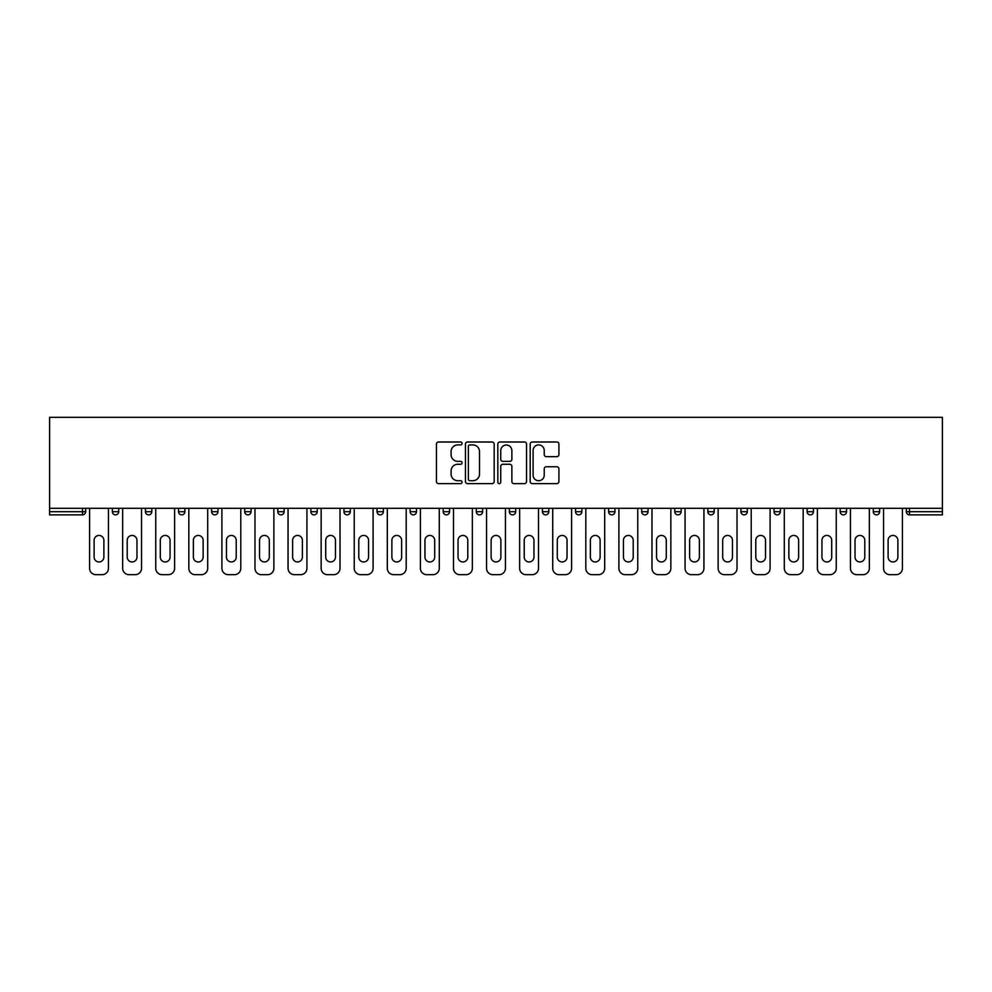 <?xml version="1.0" encoding="UTF-8"?>
<svg xmlns="http://www.w3.org/2000/svg" width="992" height="992" viewBox="0 0 992 992"><rect width="100%" height="100%" fill="white"/><g stroke="black" fill="none" stroke-linecap="round" stroke-linejoin="round"><path stroke-width="1.49" d="M462.074 443.449A1.463 1.463 0 0 0 460.61 441.998L438.501 441.998A2.083 2.083 0 0 0 436.418 444.081L436.418 481.542A2.083 2.083 0 0 0 438.501 483.625L460.61 483.625A1.463 1.463 0 0 0 462.074 482.174A1.463 1.463 0 0 0 460.61 480.711L457.746 480.711A6.659 6.659 0 0 1 451.087 474.052L451.087 470.927A6.659 6.659 0 0 1 457.746 464.268L460.61 464.268A1.463 1.463 0 0 0 462.074 462.818A1.463 1.463 0 0 0 460.61 461.354L457.746 461.354A6.659 6.659 0 0 1 451.087 454.696L451.087 451.571A6.659 6.659 0 0 1 457.746 444.912L460.61 444.912A1.463 1.463 0 0 0 462.074 443.449M556.834 456.667A2.083 2.083 0 0 0 558.918 454.584L558.918 444.081A2.083 2.083 0 0 0 556.834 441.998L532.27 441.998A2.083 2.083 0 0 0 530.187 444.081L530.187 481.542A2.083 2.083 0 0 0 532.27 483.625L556.834 483.625A2.083 2.083 0 0 0 558.918 481.542L558.918 468.844A2.083 2.083 0 0 0 556.834 466.761L546.319 466.761A2.083 2.083 0 0 0 544.236 468.844L544.236 475.143A5.568 5.568 0 0 1 538.668 480.711A5.568 5.568 0 0 1 533.101 475.143L533.101 450.48A5.568 5.568 0 0 1 538.668 444.912A5.568 5.568 0 0 1 544.236 450.48L544.236 454.584A2.083 2.083 0 0 0 546.319 456.667L556.834 456.667M942.4 508.301L49.6 508.301L49.6 417.322L942.4 417.322L942.4 514.873L909.528 514.873A3.187 3.187 0 0 1 906.353 511.698L906.353 508.301M494.177 444.081A2.083 2.083 0 0 0 492.094 441.998L467.53 441.998A2.083 2.083 0 0 0 465.459 444.081L465.459 481.542A2.083 2.083 0 0 0 467.53 483.625L492.094 483.625A2.083 2.083 0 0 0 494.177 481.542L494.177 444.081M499.906 441.998L524.47 441.998A2.083 2.083 0 0 1 526.541 444.081L526.541 481.542A2.083 2.083 0 0 1 524.47 483.625L513.955 483.625A2.083 2.083 0 0 1 511.872 481.542L511.872 466.352A2.083 2.083 0 0 0 509.789 464.268L502.82 464.268A2.083 2.083 0 0 0 500.737 466.352L500.737 482.174A1.463 1.463 0 0 1 499.274 483.625A1.463 1.463 0 0 1 497.823 482.174L497.823 444.081A2.083 2.083 0 0 1 499.906 441.998M82.472 514.873A3.187 3.187 0 0 0 85.647 511.698L82.472 511.698L82.472 514.873A3.187 3.187 0 0 0 85.647 511.698L85.647 508.301L85.647 511.698A3.187 3.187 0 0 1 82.472 514.873L49.6 514.873L49.6 511.698L82.472 511.698L82.472 508.301M49.6 508.301L49.6 511.698M112.369 508.301L112.369 511.698L112.369 508.301M115.556 514.873A3.187 3.187 0 0 1 112.369 511.698A3.187 3.187 0 0 0 115.556 514.873A3.187 3.187 0 0 0 118.73 511.698L118.73 508.301L118.73 511.698A3.187 3.187 0 0 1 115.556 514.873A3.187 3.187 0 0 1 112.369 511.698L118.73 511.698A3.187 3.187 0 0 1 115.556 514.873M145.452 508.301L145.452 511.698L145.452 508.301M151.813 508.301L151.813 511.698L151.813 508.301M178.535 508.301L178.535 511.698L178.535 508.301M184.896 508.301L184.896 511.698A3.187 3.187 0 0 1 181.722 514.873A3.187 3.187 0 0 1 178.535 511.698A3.187 3.187 0 0 0 181.722 514.873A3.187 3.187 0 0 0 184.896 511.698A3.187 3.187 0 0 1 181.722 514.873A3.187 3.187 0 0 1 178.535 511.698L184.896 511.698M211.618 508.301L211.618 511.698L211.618 508.301M217.98 508.301L217.98 511.698L217.98 508.301M244.702 508.301L244.702 511.698L244.702 508.301M251.063 508.301L251.063 511.698L251.063 508.301M284.146 508.301L284.146 511.698L277.785 511.698A3.187 3.187 0 0 0 280.959 514.873A3.187 3.187 0 0 1 277.785 511.698L277.785 508.301M310.868 508.301L310.868 511.698L310.868 508.301M317.229 508.301L317.229 511.698L317.229 508.301M343.951 508.301L343.951 511.698L343.951 508.301M350.312 508.301L350.312 511.698L350.312 508.301M377.034 508.301L377.034 511.698L377.034 508.301M383.396 508.301L383.396 511.698A3.187 3.187 0 0 1 380.209 514.873A3.187 3.187 0 0 1 377.034 511.698L383.396 511.698A3.187 3.187 0 0 1 380.209 514.873M410.118 508.301L410.118 511.698L410.118 508.301M416.479 508.301L416.479 511.698L416.479 508.301M443.201 508.301L443.201 511.698L443.201 508.301M449.562 508.301L449.562 511.698A3.187 3.187 0 0 1 446.375 514.873A3.187 3.187 0 0 1 443.201 511.698L449.562 511.698A3.187 3.187 0 0 1 446.375 514.873M476.284 508.301L476.284 511.698L476.284 508.301M482.645 508.301L482.645 511.698L482.645 508.301M509.355 508.301L509.355 511.698L509.355 508.301M515.716 508.301L515.716 511.698L515.716 508.301M548.799 508.301L548.799 511.698A3.187 3.187 0 0 1 545.625 514.873A3.187 3.187 0 0 1 542.438 511.698L542.438 508.301M581.882 508.301L581.882 511.698A3.187 3.187 0 0 1 578.708 514.873A3.187 3.187 0 0 1 575.521 511.698L575.521 508.301M614.966 508.301L614.966 511.698A3.187 3.187 0 0 1 611.791 514.873A3.187 3.187 0 0 1 608.604 511.698L608.604 508.301M648.049 508.301L648.049 511.698A3.187 3.187 0 0 1 644.874 514.873A3.187 3.187 0 0 1 641.688 511.698L641.688 508.301M677.958 514.873A3.187 3.187 0 0 0 681.132 511.698L681.132 508.301L681.132 511.698A3.187 3.187 0 0 1 677.958 514.873A3.187 3.187 0 0 1 674.771 511.698L674.771 508.301M714.215 508.301L714.215 511.698A3.187 3.187 0 0 1 711.041 514.873A3.187 3.187 0 0 1 707.854 511.698L707.854 508.301M740.937 508.301L740.937 511.698L740.937 508.301M747.298 508.301L747.298 511.698A3.187 3.187 0 0 1 744.124 514.873A3.187 3.187 0 0 1 740.937 511.698L747.298 511.698A3.187 3.187 0 0 1 744.124 514.873M777.195 514.873A3.187 3.187 0 0 0 780.382 511.698L780.382 508.301L780.382 511.698A3.187 3.187 0 0 1 777.195 514.873A3.187 3.187 0 0 1 774.02 511.698L774.02 508.301M807.104 508.301L807.104 511.698L807.104 508.301M813.465 508.301L813.465 511.698A3.187 3.187 0 0 1 810.278 514.873A3.187 3.187 0 0 1 807.104 511.698L813.465 511.698A3.187 3.187 0 0 1 810.278 514.873A3.187 3.187 0 0 0 813.465 511.698M840.187 511.698A3.187 3.187 0 0 0 843.361 514.873A3.187 3.187 0 0 0 846.548 511.698L846.548 508.301L846.548 511.698L840.187 511.698A3.187 3.187 0 0 0 843.361 514.873A3.187 3.187 0 0 1 840.187 511.698L840.187 508.301M873.27 508.301L873.27 511.698L873.27 508.301M879.631 508.301L879.631 511.698L879.631 508.301M148.639 514.873A3.187 3.187 0 0 1 145.452 511.698A3.187 3.187 0 0 0 148.639 514.873A3.187 3.187 0 0 0 151.813 511.698A3.187 3.187 0 0 1 148.639 514.873A3.187 3.187 0 0 1 145.452 511.698L151.813 511.698A3.187 3.187 0 0 1 148.639 514.873M214.805 514.873A3.187 3.187 0 0 1 211.618 511.698A3.187 3.187 0 0 0 214.805 514.873A3.187 3.187 0 0 0 217.98 511.698A3.187 3.187 0 0 1 214.805 514.873A3.187 3.187 0 0 1 211.618 511.698L217.98 511.698A3.187 3.187 0 0 1 214.805 514.873M247.876 514.873A3.187 3.187 0 0 1 244.702 511.698A3.187 3.187 0 0 0 247.876 514.873A3.187 3.187 0 0 0 251.063 511.698A3.187 3.187 0 0 1 247.876 514.873A3.187 3.187 0 0 1 244.702 511.698L251.063 511.698A3.187 3.187 0 0 1 247.876 514.873M280.959 514.873A3.187 3.187 0 0 0 284.146 511.698A3.187 3.187 0 0 1 280.959 514.873A3.187 3.187 0 0 1 277.785 511.698M314.042 514.873A3.187 3.187 0 0 1 310.868 511.698A3.187 3.187 0 0 0 314.042 514.873A3.187 3.187 0 0 0 317.229 511.698A3.187 3.187 0 0 1 314.042 514.873A3.187 3.187 0 0 1 310.868 511.698L317.229 511.698A3.187 3.187 0 0 1 314.042 514.873M347.126 514.873A3.187 3.187 0 0 1 343.951 511.698L350.312 511.698A3.187 3.187 0 0 1 347.126 514.873A3.187 3.187 0 0 0 350.312 511.698M413.292 514.873A3.187 3.187 0 0 1 410.118 511.698A3.187 3.187 0 0 0 413.292 514.873A3.187 3.187 0 0 0 416.479 511.698A3.187 3.187 0 0 1 413.292 514.873A3.187 3.187 0 0 1 410.118 511.698L416.479 511.698M479.458 514.873A3.187 3.187 0 0 1 476.284 511.698L482.645 511.698A3.187 3.187 0 0 1 479.458 514.873A3.187 3.187 0 0 0 482.645 511.698M512.542 514.873A3.187 3.187 0 0 1 509.355 511.698A3.187 3.187 0 0 0 512.542 514.873A3.187 3.187 0 0 0 515.716 511.698A3.187 3.187 0 0 1 512.542 514.873A3.187 3.187 0 0 1 509.355 511.698L515.716 511.698A3.187 3.187 0 0 1 512.542 514.873M876.444 514.873A3.187 3.187 0 0 1 873.27 511.698L879.631 511.698A3.187 3.187 0 0 1 876.444 514.873A3.187 3.187 0 0 0 879.631 511.698A3.187 3.187 0 0 1 876.444 514.873M469.824 444.912A1.463 1.463 0 0 0 468.373 446.363L468.373 479.26A1.463 1.463 0 0 0 469.824 480.711L472.837 480.711A6.659 6.659 0 0 0 479.508 474.052L479.508 451.571A6.659 6.659 0 0 0 472.837 444.912L469.824 444.912M511.872 450.579A5.568 5.568 0 0 0 506.304 445.011A5.568 5.568 0 0 0 500.737 450.579L500.737 459.271A2.083 2.083 0 0 0 502.82 461.354L509.789 461.354A2.083 2.083 0 0 0 511.872 459.271L511.872 450.579M103.887 540.318A4.873 4.873 0 0 0 99.014 535.444A4.873 4.873 0 0 0 94.128 540.318A4.873 4.873 0 0 1 99.014 535.444A4.873 4.873 0 0 1 103.887 540.318L103.887 557.07A4.873 4.873 0 0 1 99.014 561.956A4.873 4.873 0 0 1 94.128 557.07A4.873 4.873 0 0 0 99.014 561.956A4.873 4.873 0 0 0 103.887 557.07M89.578 508.301L89.578 568.317L89.578 508.301M95.939 574.678L102.089 574.678L95.939 574.678A6.361 6.361 0 0 1 89.578 568.317M108.45 508.301L108.45 568.317L108.45 508.301M94.128 557.07L94.128 540.318M102.089 574.678A6.361 6.361 0 0 0 108.45 568.317M136.97 540.318A4.873 4.873 0 0 0 132.097 535.444A4.873 4.873 0 0 0 127.212 540.318A4.873 4.873 0 0 1 132.097 535.444A4.873 4.873 0 0 1 136.97 540.318L136.97 557.07A4.873 4.873 0 0 1 132.097 561.956A4.873 4.873 0 0 1 127.212 557.07A4.873 4.873 0 0 0 132.097 561.956A4.873 4.873 0 0 0 136.97 557.07M122.661 508.301L122.661 568.317L122.661 508.301M129.022 574.678L135.172 574.678L129.022 574.678A6.361 6.361 0 0 1 122.661 568.317M141.534 508.301L141.534 568.317L141.534 508.301M170.054 540.318A4.873 4.873 0 0 0 165.18 535.444A4.873 4.873 0 0 0 160.295 540.318A4.873 4.873 0 0 1 165.18 535.444A4.873 4.873 0 0 1 170.054 540.318L170.054 557.07A4.873 4.873 0 0 1 165.18 561.956A4.873 4.873 0 0 1 160.295 557.07A4.873 4.873 0 0 0 165.18 561.956A4.873 4.873 0 0 0 170.054 557.07M155.744 508.301L155.744 568.317L155.744 508.301M162.105 574.678L168.256 574.678L162.105 574.678A6.361 6.361 0 0 1 155.744 568.317M174.617 508.301L174.617 568.317L174.617 508.301M203.137 540.318A4.873 4.873 0 0 0 198.264 535.444A4.873 4.873 0 0 0 193.378 540.318A4.873 4.873 0 0 1 198.264 535.444A4.873 4.873 0 0 1 203.137 540.318L203.137 557.07A4.873 4.873 0 0 1 198.264 561.956A4.873 4.873 0 0 1 193.378 557.07A4.873 4.873 0 0 0 198.264 561.956A4.873 4.873 0 0 0 203.137 557.07M188.827 508.301L188.827 568.317L188.827 508.301M195.188 574.678L201.339 574.678L195.188 574.678A6.361 6.361 0 0 1 188.827 568.317M207.7 508.301L207.7 568.317L207.7 508.301M236.22 540.318A4.873 4.873 0 0 0 231.347 535.444A4.873 4.873 0 0 0 226.461 540.318A4.873 4.873 0 0 1 231.347 535.444A4.873 4.873 0 0 1 236.22 540.318L236.22 557.07A4.873 4.873 0 0 1 231.347 561.956A4.873 4.873 0 0 1 226.461 557.07A4.873 4.873 0 0 0 231.347 561.956A4.873 4.873 0 0 0 236.22 557.07M221.898 508.301L221.898 568.317L221.898 508.301M228.272 574.678L234.422 574.678L228.272 574.678A6.361 6.361 0 0 1 221.898 568.317M240.783 508.301L240.783 568.317L240.783 508.301M269.303 540.318A4.873 4.873 0 0 0 264.418 535.444A4.873 4.873 0 0 0 259.544 540.318A4.873 4.873 0 0 1 264.418 535.444A4.873 4.873 0 0 1 269.303 540.318L269.303 557.07A4.873 4.873 0 0 1 264.418 561.956A4.873 4.873 0 0 1 259.544 557.07A4.873 4.873 0 0 0 264.418 561.956A4.873 4.873 0 0 0 269.303 557.07M254.981 508.301L254.981 568.317L254.981 508.301M261.342 574.678L267.493 574.678L261.342 574.678A6.361 6.361 0 0 1 254.981 568.317M273.866 508.301L273.866 568.317L273.866 508.301M127.212 557.07L127.212 540.318M135.172 574.678A6.361 6.361 0 0 0 141.534 568.317M160.295 557.07L160.295 540.318M168.256 574.678A6.361 6.361 0 0 0 174.617 568.317M193.378 557.07L193.378 540.318M201.339 574.678A6.361 6.361 0 0 0 207.7 568.317M226.461 557.07L226.461 540.318M234.422 574.678A6.361 6.361 0 0 0 240.783 568.317M259.544 557.07L259.544 540.318M267.493 574.678A6.361 6.361 0 0 0 273.866 568.317M302.386 540.318A4.873 4.873 0 0 0 297.501 535.444A4.873 4.873 0 0 0 292.628 540.318A4.873 4.873 0 0 1 297.501 535.444A4.873 4.873 0 0 1 302.386 540.318L302.386 557.07A4.873 4.873 0 0 1 297.501 561.956A4.873 4.873 0 0 1 292.628 557.07A4.873 4.873 0 0 0 297.501 561.956A4.873 4.873 0 0 0 302.386 557.07M288.064 508.301L288.064 568.317L288.064 508.301M294.426 574.678L300.576 574.678L294.426 574.678A6.361 6.361 0 0 1 288.064 568.317M306.937 508.301L306.937 568.317L306.937 508.301M292.628 557.07L292.628 540.318M300.576 574.678A6.361 6.361 0 0 0 306.937 568.317M335.47 540.318A4.873 4.873 0 0 0 330.584 535.444A4.873 4.873 0 0 0 325.711 540.318A4.873 4.873 0 0 1 330.584 535.444A4.873 4.873 0 0 1 335.47 540.318L335.47 557.07A4.873 4.873 0 0 1 330.584 561.956A4.873 4.873 0 0 1 325.711 557.07A4.873 4.873 0 0 0 330.584 561.956A4.873 4.873 0 0 0 335.47 557.07M321.148 508.301L321.148 568.317L321.148 508.301M327.509 574.678L333.659 574.678L327.509 574.678A6.361 6.361 0 0 1 321.148 568.317M340.02 508.301L340.02 568.317L340.02 508.301M325.711 557.07L325.711 540.318M333.659 574.678A6.361 6.361 0 0 0 340.02 568.317M368.553 540.318A4.873 4.873 0 0 0 363.667 535.444A4.873 4.873 0 0 0 358.794 540.318A4.873 4.873 0 0 1 363.667 535.444A4.873 4.873 0 0 1 368.553 540.318L368.553 557.07A4.873 4.873 0 0 1 363.667 561.956A4.873 4.873 0 0 1 358.794 557.07A4.873 4.873 0 0 0 363.667 561.956A4.873 4.873 0 0 0 368.553 557.07M354.231 508.301L354.231 568.317L354.231 508.301M360.592 574.678L366.742 574.678L360.592 574.678A6.361 6.361 0 0 1 354.231 568.317M373.104 508.301L373.104 568.317L373.104 508.301M358.794 557.07L358.794 540.318M366.742 574.678A6.361 6.361 0 0 0 373.104 568.317M401.636 540.318A4.873 4.873 0 0 0 396.75 535.444A4.873 4.873 0 0 0 391.877 540.318A4.873 4.873 0 0 1 396.75 535.444A4.873 4.873 0 0 1 401.636 540.318L401.636 557.07A4.873 4.873 0 0 1 396.75 561.956A4.873 4.873 0 0 1 391.877 557.07A4.873 4.873 0 0 0 396.75 561.956A4.873 4.873 0 0 0 401.636 557.07M387.314 508.301L387.314 568.317L387.314 508.301M393.675 574.678L399.826 574.678L393.675 574.678A6.361 6.361 0 0 1 387.314 568.317M406.187 508.301L406.187 568.317L406.187 508.301M391.877 557.07L391.877 540.318M399.826 574.678A6.361 6.361 0 0 0 406.187 568.317M434.707 540.318A4.873 4.873 0 0 0 429.834 535.444A4.873 4.873 0 0 0 424.96 540.318A4.873 4.873 0 0 1 429.834 535.444A4.873 4.873 0 0 1 434.707 540.318L434.707 557.07A4.873 4.873 0 0 1 429.834 561.956A4.873 4.873 0 0 1 424.96 557.07A4.873 4.873 0 0 0 429.834 561.956A4.873 4.873 0 0 0 434.707 557.07M420.397 508.301L420.397 568.317L420.397 508.301M426.758 574.678L432.909 574.678L426.758 574.678A6.361 6.361 0 0 1 420.397 568.317M439.27 508.301L439.27 568.317L439.27 508.301M424.96 557.07L424.96 540.318M432.909 574.678A6.361 6.361 0 0 0 439.27 568.317M467.79 540.318A4.873 4.873 0 0 0 462.917 535.444A4.873 4.873 0 0 0 458.044 540.318A4.873 4.873 0 0 1 462.917 535.444A4.873 4.873 0 0 1 467.79 540.318L467.79 557.07A4.873 4.873 0 0 1 462.917 561.956A4.873 4.873 0 0 1 458.044 557.07A4.873 4.873 0 0 0 462.917 561.956A4.873 4.873 0 0 0 467.79 557.07M453.48 508.301L453.48 568.317L453.48 508.301M459.842 574.678L465.992 574.678L459.842 574.678A6.361 6.361 0 0 1 453.48 568.317M472.353 508.301L472.353 568.317L472.353 508.301M458.044 557.07L458.044 540.318M465.992 574.678A6.361 6.361 0 0 0 472.353 568.317M500.873 540.318A4.873 4.873 0 0 0 496 535.444A4.873 4.873 0 0 0 491.127 540.318A4.873 4.873 0 0 1 496 535.444A4.873 4.873 0 0 1 500.873 540.318L500.873 557.07A4.873 4.873 0 0 1 496 561.956A4.873 4.873 0 0 1 491.127 557.07A4.873 4.873 0 0 0 496 561.956A4.873 4.873 0 0 0 500.873 557.07M486.564 508.301L486.564 568.317L486.564 508.301M492.925 574.678L499.075 574.678L492.925 574.678A6.361 6.361 0 0 1 486.564 568.317M505.436 508.301L505.436 568.317L505.436 508.301M491.127 557.07L491.127 540.318M499.075 574.678A6.361 6.361 0 0 0 505.436 568.317M533.956 540.318A4.873 4.873 0 0 0 529.083 535.444A4.873 4.873 0 0 0 524.21 540.318A4.873 4.873 0 0 1 529.083 535.444A4.873 4.873 0 0 1 533.956 540.318L533.956 557.07A4.873 4.873 0 0 1 529.083 561.956A4.873 4.873 0 0 1 524.21 557.07A4.873 4.873 0 0 0 529.083 561.956A4.873 4.873 0 0 0 533.956 557.07M519.647 508.301L519.647 568.317L519.647 508.301M526.008 574.678L532.158 574.678L526.008 574.678A6.361 6.361 0 0 1 519.647 568.317M538.52 508.301L538.52 568.317L538.52 508.301M524.21 557.07L524.21 540.318M532.158 574.678A6.361 6.361 0 0 0 538.52 568.317M567.04 540.318A4.873 4.873 0 0 0 562.166 535.444A4.873 4.873 0 0 0 557.293 540.318A4.873 4.873 0 0 1 562.166 535.444A4.873 4.873 0 0 1 567.04 540.318L567.04 557.07A4.873 4.873 0 0 1 562.166 561.956A4.873 4.873 0 0 1 557.293 557.07A4.873 4.873 0 0 0 562.166 561.956A4.873 4.873 0 0 0 567.04 557.07M552.73 508.301L552.73 568.317L552.73 508.301M559.091 574.678L565.242 574.678L559.091 574.678A6.361 6.361 0 0 1 552.73 568.317M571.603 508.301L571.603 568.317L571.603 508.301M557.293 557.07L557.293 540.318M565.242 574.678A6.361 6.361 0 0 0 571.603 568.317M600.123 540.318A4.873 4.873 0 0 0 595.25 535.444A4.873 4.873 0 0 0 590.364 540.318A4.873 4.873 0 0 1 595.25 535.444A4.873 4.873 0 0 1 600.123 540.318L600.123 557.07A4.873 4.873 0 0 1 595.25 561.956A4.873 4.873 0 0 1 590.364 557.07A4.873 4.873 0 0 0 595.25 561.956A4.873 4.873 0 0 0 600.123 557.07M585.813 508.301L585.813 568.317L585.813 508.301M592.174 574.678L598.325 574.678L592.174 574.678A6.361 6.361 0 0 1 585.813 568.317M604.686 508.301L604.686 568.317L604.686 508.301M590.364 557.07L590.364 540.318M598.325 574.678A6.361 6.361 0 0 0 604.686 568.317M633.206 540.318A4.873 4.873 0 0 0 628.333 535.444A4.873 4.873 0 0 0 623.447 540.318A4.873 4.873 0 0 1 628.333 535.444A4.873 4.873 0 0 1 633.206 540.318L633.206 557.07A4.873 4.873 0 0 1 628.333 561.956A4.873 4.873 0 0 1 623.447 557.07A4.873 4.873 0 0 0 628.333 561.956A4.873 4.873 0 0 0 633.206 557.07M618.896 508.301L618.896 568.317L618.896 508.301M625.258 574.678L631.408 574.678L625.258 574.678A6.361 6.361 0 0 1 618.896 568.317M637.769 508.301L637.769 568.317L637.769 508.301M623.447 557.07L623.447 540.318M631.408 574.678A6.361 6.361 0 0 0 637.769 568.317M666.289 540.318A4.873 4.873 0 0 0 661.416 535.444A4.873 4.873 0 0 0 656.53 540.318A4.873 4.873 0 0 1 661.416 535.444A4.873 4.873 0 0 1 666.289 540.318L666.289 557.07A4.873 4.873 0 0 1 661.416 561.956A4.873 4.873 0 0 1 656.53 557.07A4.873 4.873 0 0 0 661.416 561.956A4.873 4.873 0 0 0 666.289 557.07M651.98 508.301L651.98 568.317L651.98 508.301M658.341 574.678L664.491 574.678L658.341 574.678A6.361 6.361 0 0 1 651.98 568.317M670.852 508.301L670.852 568.317L670.852 508.301M656.53 557.07L656.53 540.318M664.491 574.678A6.361 6.361 0 0 0 670.852 568.317M699.372 540.318A4.873 4.873 0 0 0 694.499 535.444A4.873 4.873 0 0 0 689.614 540.318A4.873 4.873 0 0 1 694.499 535.444A4.873 4.873 0 0 1 699.372 540.318L699.372 557.07A4.873 4.873 0 0 1 694.499 561.956A4.873 4.873 0 0 1 689.614 557.07A4.873 4.873 0 0 0 694.499 561.956A4.873 4.873 0 0 0 699.372 557.07M685.063 508.301L685.063 568.317L685.063 508.301M691.424 574.678L697.574 574.678L691.424 574.678A6.361 6.361 0 0 1 685.063 568.317M703.936 508.301L703.936 568.317L703.936 508.301M689.614 557.07L689.614 540.318M697.574 574.678A6.361 6.361 0 0 0 703.936 568.317M732.456 540.318A4.873 4.873 0 0 0 727.582 535.444A4.873 4.873 0 0 0 722.697 540.318A4.873 4.873 0 0 1 727.582 535.444A4.873 4.873 0 0 1 732.456 540.318L732.456 557.07A4.873 4.873 0 0 1 727.582 561.956A4.873 4.873 0 0 1 722.697 557.07A4.873 4.873 0 0 0 727.582 561.956A4.873 4.873 0 0 0 732.456 557.07M718.134 508.301L718.134 568.317L718.134 508.301M724.507 574.678L730.658 574.678L724.507 574.678A6.361 6.361 0 0 1 718.134 568.317M737.019 508.301L737.019 568.317L737.019 508.301M722.697 557.07L722.697 540.318M730.658 574.678A6.361 6.361 0 0 0 737.019 568.317M765.539 540.318A4.873 4.873 0 0 0 760.653 535.444A4.873 4.873 0 0 0 755.78 540.318A4.873 4.873 0 0 1 760.653 535.444A4.873 4.873 0 0 1 765.539 540.318L765.539 557.07A4.873 4.873 0 0 1 760.653 561.956A4.873 4.873 0 0 1 755.78 557.07A4.873 4.873 0 0 0 760.653 561.956A4.873 4.873 0 0 0 765.539 557.07M751.217 508.301L751.217 568.317L751.217 508.301M757.578 574.678L763.728 574.678L757.578 574.678A6.361 6.361 0 0 1 751.217 568.317M770.102 508.301L770.102 568.317L770.102 508.301M755.78 557.07L755.78 540.318M763.728 574.678A6.361 6.361 0 0 0 770.102 568.317M798.622 540.318A4.873 4.873 0 0 0 793.736 535.444A4.873 4.873 0 0 0 788.863 540.318A4.873 4.873 0 0 1 793.736 535.444A4.873 4.873 0 0 1 798.622 540.318L798.622 557.07A4.873 4.873 0 0 1 793.736 561.956A4.873 4.873 0 0 1 788.863 557.07A4.873 4.873 0 0 0 793.736 561.956A4.873 4.873 0 0 0 798.622 557.07M784.3 508.301L784.3 568.317L784.3 508.301M790.661 574.678L796.812 574.678L790.661 574.678A6.361 6.361 0 0 1 784.3 568.317M803.173 508.301L803.173 568.317L803.173 508.301M788.863 557.07L788.863 540.318M796.812 574.678A6.361 6.361 0 0 0 803.173 568.317M831.705 540.318A4.873 4.873 0 0 0 826.82 535.444A4.873 4.873 0 0 0 821.946 540.318A4.873 4.873 0 0 1 826.82 535.444A4.873 4.873 0 0 1 831.705 540.318L831.705 557.07A4.873 4.873 0 0 1 826.82 561.956A4.873 4.873 0 0 1 821.946 557.07A4.873 4.873 0 0 0 826.82 561.956A4.873 4.873 0 0 0 831.705 557.07M817.383 508.301L817.383 568.317L817.383 508.301M823.744 574.678L829.895 574.678L823.744 574.678A6.361 6.361 0 0 1 817.383 568.317M836.256 508.301L836.256 568.317L836.256 508.301M821.946 557.07L821.946 540.318M829.895 574.678A6.361 6.361 0 0 0 836.256 568.317M864.788 540.318A4.873 4.873 0 0 0 859.903 535.444A4.873 4.873 0 0 0 855.03 540.318A4.873 4.873 0 0 1 859.903 535.444A4.873 4.873 0 0 1 864.788 540.318L864.788 557.07A4.873 4.873 0 0 1 859.903 561.956A4.873 4.873 0 0 1 855.03 557.07A4.873 4.873 0 0 0 859.903 561.956A4.873 4.873 0 0 0 864.788 557.07M850.466 508.301L850.466 568.317L850.466 508.301M856.828 574.678L862.978 574.678L856.828 574.678A6.361 6.361 0 0 1 850.466 568.317M869.339 508.301L869.339 568.317L869.339 508.301M855.03 557.07L855.03 540.318M862.978 574.678A6.361 6.361 0 0 0 869.339 568.317M897.872 540.318A4.873 4.873 0 0 0 892.986 535.444A4.873 4.873 0 0 0 888.113 540.318A4.873 4.873 0 0 1 892.986 535.444A4.873 4.873 0 0 1 897.872 540.318L897.872 557.07A4.873 4.873 0 0 1 892.986 561.956A4.873 4.873 0 0 1 888.113 557.07A4.873 4.873 0 0 0 892.986 561.956A4.873 4.873 0 0 0 897.872 557.07M883.55 508.301L883.55 568.317L883.55 508.301M889.911 574.678L896.061 574.678L889.911 574.678A6.361 6.361 0 0 1 883.55 568.317M902.422 508.301L902.422 568.317L902.422 508.301M888.113 557.07L888.113 540.318M896.061 574.678A6.361 6.361 0 0 0 902.422 568.317M909.528 508.301L909.528 511.698L942.4 511.698M906.353 511.698L909.528 511.698L909.528 514.873M545.625 514.873A3.187 3.187 0 0 0 548.799 511.698L542.438 511.698M578.708 514.873A3.187 3.187 0 0 0 581.882 511.698L575.521 511.698M611.791 514.873A3.187 3.187 0 0 0 614.966 511.698L608.604 511.698M644.874 514.873A3.187 3.187 0 0 0 648.049 511.698L641.688 511.698M681.132 511.698L674.771 511.698M711.041 514.873A3.187 3.187 0 0 0 714.215 511.698L707.854 511.698M780.382 511.698L774.02 511.698M843.361 514.873A3.187 3.187 0 0 0 846.548 511.698"/></g></svg>
